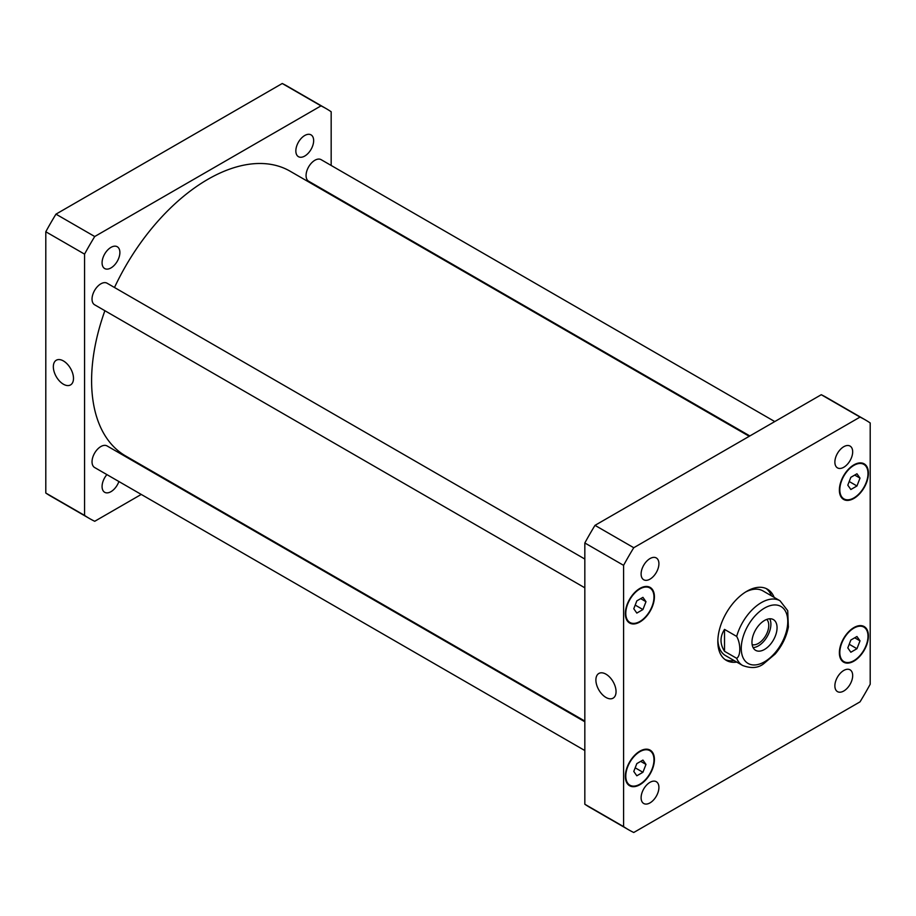 <?xml version="1.0" encoding="UTF-8"?>
<svg xmlns="http://www.w3.org/2000/svg" width="916" height="916" viewBox="0 0 916 916"><rect width="100%" height="100%" fill="white"/><g stroke="black" fill="none" stroke-linecap="round" stroke-linejoin="round"><path stroke-width="1.37" d="M63.41 384.216A14.255 8.233 60 0 1 54.101 371.644A14.255 8.233 60 0 1 56.288 360.228A14.255 8.233 60 0 1 70.543 368.461A14.255 8.233 60 0 1 70.543 384.915A14.255 8.233 60 0 1 63.41 384.216M605.968 697.454A14.255 8.233 60 0 1 596.659 684.893A14.255 8.233 60 0 1 598.846 673.466A14.255 8.233 60 0 1 613.102 681.699A14.255 8.233 60 0 1 613.102 698.152A14.255 8.233 60 0 1 605.968 697.454M753.101 647.601A17.747 10.248 120 0 0 767.219 636.528A17.747 10.248 120 0 0 769.749 618.769M752.15 644.658A14.736 8.507 120 0 0 763.039 639.437A14.736 8.507 120 0 0 768.764 625.388A14.736 8.507 120 0 0 766.726 619.411M751.956 642.208A17.747 10.248 -60 0 1 759.707 624.346A17.747 10.248 -60 0 1 773.379 619.594A17.747 10.248 -60 0 1 773.379 640.089A17.747 10.248 -60 0 1 755.631 650.337A17.747 10.248 -60 0 1 751.956 642.208M724.522 629.395L736.67 636.414C740.849 643.662 740.849 655.902 736.67 658.318L724.522 651.299L724.522 629.395C719.85 636.7 719.85 644.005 724.522 651.299M788.367 627.082L787.714 610.686L780.02 600.77A37.373 21.572 120 0 0 736.67 636.414M734.128 660.573A41.105 23.736 -60 0 1 725.06 659.554M766.085 588.507A41.105 23.736 -60 0 1 771.501 595.847M736.773 662.096A41.105 23.736 -60 0 1 726.342 660.39A41.105 23.736 -60 0 1 726.342 612.93A41.105 23.736 -60 0 1 767.448 589.194A41.105 23.736 -60 0 1 774.135 597.369M736.67 658.318A37.373 21.572 120 0 0 742.658 665.497L725.564 655.627A37.373 21.572 -60 0 1 717.858 639.986M745.544 592.045A37.373 21.572 -60 0 1 762.936 590.9L780.02 600.77M749.849 435.947L308.646 181.231A12.458 7.191 -60 0 1 306.07 175.529A12.458 7.191 -60 0 1 311.509 162.991A12.458 7.191 -60 0 1 321.104 159.647L774.764 421.566M584.832 750.536L94.623 467.515A12.458 7.191 -60 0 1 92.035 461.813A12.458 7.191 -60 0 1 97.474 449.275A12.458 7.191 -60 0 1 107.08 445.943L584.832 721.774M584.832 587.809L94.623 304.788A12.458 7.191 -60 0 1 92.035 299.085A12.458 7.191 -60 0 1 97.474 286.559A12.458 7.191 -60 0 1 107.08 283.216L584.832 559.046M641.108 573.989A12.584 7.271 -60 0 1 646.604 561.325A12.584 7.271 -60 0 1 656.303 557.947A12.584 7.271 -60 0 1 656.303 572.489A12.584 7.271 -60 0 1 643.719 579.759A12.584 7.271 -60 0 1 641.108 573.989M834.877 462.122A12.584 7.271 -60 0 1 840.373 449.447A12.584 7.271 -60 0 1 850.071 446.081A12.584 7.271 -60 0 1 850.071 460.611A12.584 7.271 -60 0 1 837.487 467.881A12.584 7.271 -60 0 1 834.877 462.122M834.877 685.866A12.584 7.271 -60 0 1 840.373 673.203A12.584 7.271 -60 0 1 850.071 669.825A12.584 7.271 -60 0 1 850.071 684.367A12.584 7.271 -60 0 1 837.487 691.626A12.584 7.271 -60 0 1 834.877 685.866M641.108 797.733A12.584 7.271 -60 0 1 646.604 785.069A12.584 7.271 -60 0 1 656.303 781.703A12.584 7.271 -60 0 1 656.303 796.233A12.584 7.271 -60 0 1 643.719 803.504A12.584 7.271 -60 0 1 641.108 797.733M860.01 640.845L856.952 648.711L850.85 652.238L847.804 647.887L850.85 640.032L856.952 636.505L860.01 640.845L854.72 637.799M856.952 648.711L849.224 644.246M645.986 764.413L642.929 772.28L636.826 775.795L633.78 771.455L636.826 763.601L642.929 760.074L645.986 764.413L640.696 761.368M642.929 772.28L635.189 767.814M645.986 601.686L642.929 609.552L636.826 613.079L633.78 608.739L636.826 600.873L642.929 597.347L645.986 601.686L640.696 598.64M642.929 609.552L635.189 605.087M860.01 478.118L856.952 485.984L850.85 489.51L847.804 485.171L850.85 477.305L856.952 473.778L860.01 478.118L854.72 475.072M856.952 485.984L849.224 481.518M839.812 652.501A19.934 11.507 120 0 0 843.945 661.627A19.934 11.507 120 0 0 863.868 650.12A19.934 11.507 120 0 0 863.868 627.105A19.934 11.507 120 0 0 848.514 632.452A19.934 11.507 120 0 0 839.812 652.501M839.377 652.764A20.553 11.862 -60 0 1 848.342 632.074A20.553 11.862 -60 0 1 864.177 626.567A20.553 11.862 -60 0 1 864.177 650.303A20.553 11.862 -60 0 1 843.625 662.165A20.553 11.862 -60 0 1 839.377 652.764M625.788 776.07A19.934 11.507 120 0 0 629.91 785.195A19.934 11.507 120 0 0 649.845 773.688A19.934 11.507 120 0 0 649.845 750.673A19.934 11.507 120 0 0 634.49 756.021A19.934 11.507 120 0 0 625.788 776.07M625.342 776.321A20.553 11.862 -60 0 1 634.319 755.643A20.553 11.862 -60 0 1 650.154 750.135A20.553 11.862 -60 0 1 650.154 773.871A20.553 11.862 -60 0 1 629.601 785.733A20.553 11.862 -60 0 1 625.342 776.321M625.788 613.342A19.934 11.507 120 0 0 629.91 622.468A19.934 11.507 120 0 0 649.845 610.961A19.934 11.507 120 0 0 649.845 587.957A19.934 11.507 120 0 0 634.49 593.293A19.934 11.507 120 0 0 625.788 613.342M625.342 613.606A20.553 11.862 -60 0 1 634.319 592.915A20.553 11.862 -60 0 1 650.154 587.408A20.553 11.862 -60 0 1 650.154 611.144A20.553 11.862 -60 0 1 629.601 623.006A20.553 11.862 -60 0 1 625.342 613.606M839.812 489.785A19.934 11.507 120 0 0 843.945 498.899A19.934 11.507 120 0 0 863.868 487.392A19.934 11.507 120 0 0 863.868 464.389A19.934 11.507 120 0 0 848.514 469.725A19.934 11.507 120 0 0 839.812 489.785M839.377 490.037A20.553 11.862 -60 0 1 848.342 469.347A20.553 11.862 -60 0 1 864.177 463.851A20.553 11.862 -60 0 1 864.177 487.575A20.553 11.862 -60 0 1 843.625 499.449A20.553 11.862 -60 0 1 839.377 490.037M870.2 422.963A236.66 136.633 120 0 0 865.219 419.837A236.66 136.633 120 0 0 860.032 417.089L633.758 547.722A236.66 136.633 120 0 0 623.59 565.344L623.59 826.621A236.66 136.633 120 0 0 628.559 829.747A236.66 136.633 120 0 0 633.758 832.495L860.032 701.851A236.66 136.633 120 0 0 870.2 684.241L870.2 422.963M628.559 829.747L589.812 807.374A236.66 136.633 -60 0 1 584.832 804.248L584.832 542.97A236.66 136.633 -60 0 1 594.999 525.349L821.274 394.716A236.66 136.633 -60 0 1 826.472 397.464L865.219 419.837M821.274 394.716L860.032 417.089M594.999 525.349L633.758 547.722M584.832 542.97L623.59 565.344M584.832 804.248L623.59 826.621M119.882 252.507A12.584 7.271 -60 0 1 114.386 265.171A12.584 7.271 -60 0 1 104.687 268.548A12.584 7.271 -60 0 1 102.077 262.789A12.584 7.271 -60 0 1 107.573 250.114A12.584 7.271 -60 0 1 117.271 246.748A12.584 7.271 -60 0 1 119.882 252.507M118.885 481.53A12.584 7.271 -60 0 1 104.687 492.293A12.584 7.271 -60 0 1 102.077 486.533A12.584 7.271 -60 0 1 106.897 474.603M313.65 140.64A12.584 7.271 -60 0 1 308.154 153.304A12.584 7.271 -60 0 1 298.456 156.682A12.584 7.271 -60 0 1 295.845 150.911A12.584 7.271 -60 0 1 301.341 138.247A12.584 7.271 -60 0 1 311.039 134.87A12.584 7.271 -60 0 1 313.65 140.64M326.188 108.626L287.441 86.253A236.66 136.633 120 0 0 282.243 83.505L55.968 214.149A236.66 136.633 120 0 0 45.8 231.759L45.8 493.037A236.66 136.633 120 0 0 50.781 496.163L89.528 518.536A236.66 136.633 -60 0 1 84.558 515.41L84.558 254.133A236.66 136.633 -60 0 1 94.726 236.523L321.001 105.878A236.66 136.633 -60 0 1 326.188 108.626A236.66 136.633 -60 0 1 331.168 111.752L331.168 165.464M331.168 194.226L331.168 194.925M141.236 494.434L94.726 521.284A236.66 136.633 -60 0 1 89.528 518.536M166.746 479.698L166.151 480.053M749.254 436.302L290.074 171.189A164.422 94.932 120 0 0 114.489 287.498M104.882 310.719A164.422 94.932 120 0 0 125.652 455.973L584.832 721.075M321.001 105.878L282.243 83.505M94.726 236.523L55.968 214.149M84.558 254.133L45.8 231.759M84.558 515.41L45.8 493.037M742.807 637.857A32.884 18.984 120 0 0 760.257 663.814A32.884 18.984 120 0 0 787.76 621.54A32.884 18.984 120 0 0 768.753 606.106A32.884 18.984 120 0 0 742.807 637.857M742.658 665.497C751.097 668.623 758.024 668.107 763.452 663.928L775.165 654.024C782.104 645.814 786.523 636.723 788.436 626.75M841.426 660.184L843.945 661.627M861.361 625.662L863.868 627.105M627.403 783.741L629.91 785.195M647.337 749.231L649.845 750.673M627.403 621.025L629.91 622.468M647.337 586.503L649.845 587.957M841.426 497.457L843.945 498.899M861.361 462.935L863.868 464.389"/></g></svg>

